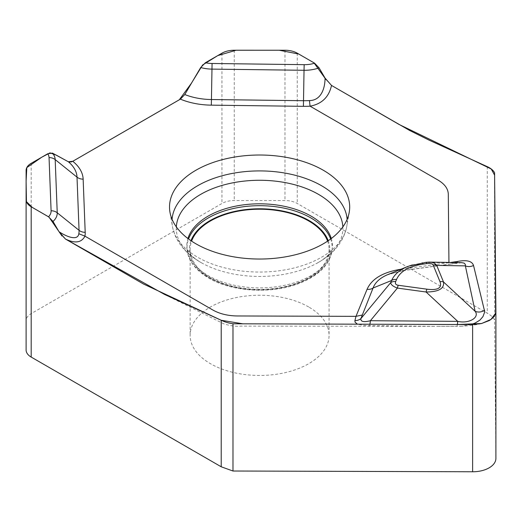 <?xml version="1.0" encoding="UTF-8"?>
<svg xmlns="http://www.w3.org/2000/svg" width="522" height="522" viewBox="0 0 522 522"><rect width="100%" height="100%" fill="white"/><g stroke="black" fill="none" stroke-linecap="round" stroke-linejoin="round"><path stroke-width="0.39" stroke-dasharray="2.61 1.96" d="M26.107 349.994L26.107 320.704A17.363 10.029 180 0 1 31.196 313.611L221.954 203.476A17.363 10.029 180 0 1 234.234 200.539L284.973 200.539A17.363 10.029 180 0 1 297.253 203.476L487.274 313.187C491.111 315.451 493.544 317.715 494.582 319.973L495.9 458.329M308.724 306.988A69.465 40.103 0 0 0 233.021 298.297A69.465 40.103 0 0 0 190.138 335.346A69.465 40.103 0 0 0 259.604 375.455A69.465 40.103 0 0 0 329.069 335.346A69.465 40.103 0 0 0 308.724 306.988M26.107 170.4L26.107 320.704M461.513 262.651L457.292 263.081L457.298 262.579M448.946 262.442L450.662 262.468M401.007 269.228L448.946 262.677L450.362 264.047L403.467 270.455L388.407 274.337M461.709 262.723L450.121 264.191L457.233 262.99L425.632 262.462L429.293 262.109M402.057 269.084A8.685 1.631 -97.8 0 0 403.225 270.598M386.887 275.003L403.232 270.598A8.685 1.631 -97.8 0 0 403.467 270.455L421.959 262.957A7.236 1.364 82.2 0 1 422.161 262.84M457.396 324.495A8.685 1.096 -90.1 0 1 456.73 326.322L461.252 326.185M471.118 324.54L461.494 326.243L434.872 326.341L369.38 325.611L363.195 325.291L357.407 324.175M369.902 324.221A8.685 1.188 -88.8 0 1 369.38 325.611M412.302 264.935L425.632 262.462M327.601 241.138A69.465 40.103 180 0 1 329.069 249.327A69.465 40.103 180 0 1 259.604 289.429A69.465 40.103 180 0 1 190.138 249.327A69.465 40.103 180 0 1 191.6 241.138M65.459 239.043L62.046 236.068M69.72 162.146L71.136 161.983M326.002 79.618L331.49 85.419M297.253 53.179L297.253 203.476M487.274 166.662L487.274 313.187M284.973 50.242L284.973 200.539M234.234 50.242L234.234 200.539M221.954 53.179L221.954 203.476M31.196 163.314L31.196 313.611M494.582 172.743L494.582 319.973M328.227 240.72A70.222 40.54 180 0 1 293.247 284.914A70.222 40.54 180 0 1 209.948 277.991A70.222 40.54 180 0 1 190.98 240.72M331.294 238.521A72.806 42.034 180 0 1 332.207 248.974A72.806 42.034 180 0 1 284.947 285.253A72.806 42.034 180 0 1 208.121 275.57A72.806 42.034 180 0 1 187 248.974A72.806 42.034 180 0 1 187.913 238.521M342.856 226.894A83.292 48.089 180 0 1 315.967 263.76A83.292 48.089 180 0 1 203.241 263.76A83.292 48.089 180 0 1 200.709 262.364A83.292 48.089 180 0 1 176.351 226.894M347.123 219.351A87.598 50.575 180 0 1 346.765 226.509A87.598 50.575 180 0 1 289.058 269.111A87.598 50.575 180 0 1 197.662 257.242A87.598 50.575 180 0 1 172.443 226.509A87.598 50.575 180 0 1 172.084 219.351M330.641 239.004A72.584 41.904 180 0 1 331.985 250.704A72.584 41.904 180 0 1 284.868 286.878A72.584 41.904 180 0 1 208.278 277.221A72.584 41.904 180 0 1 187.222 250.704A72.584 41.904 180 0 1 188.559 239.004M403.232 270.598L450.121 264.191M437.86 326.341L456.724 326.322M481.317 323.594C476.071 324.938 469.121 325.832 460.482 326.289M164.645 294.48L223.905 323.881C230.548 325.904 236.14 326.648 240.681 326.1L434.872 326.348M349.244 212.193L346.765 226.509C343.58 242.077 333.317 254.495 315.967 263.76C321.924 260.863 328.769 255.31 331.052 251.558L332.207 248.974L331.985 250.704L329.884 258.214C327.868 262.886 324.521 267.297 319.836 271.453C314.557 276.086 307.915 279.981 299.902 283.146C272.556 294.343 231.898 292.046 208.761 278.109C195.711 270.207 188.527 261.072 187.222 250.704L187 248.974L187.365 250.123C187.163 249.803 189.134 255.512 201.061 262.559L200.559 262.279C184.762 253.118 175.385 241.19 172.443 226.509L169.963 212.193M190.138 249.327L190.138 335.346M329.069 249.327L329.069 335.346"/><path stroke-width="0.78" d="M331.49 85.419L399.115 124.49L491.241 169.024L494.608 175.138L495.652 313.128L491 319.399L481.597 323.529L457.924 324.495L242.808 323.816L221.217 320.267C224.564 321.911 228.486 323.079 232.975 323.784L472.619 324.547L481.317 323.581L489.121 320.625C493.551 317.97 495.815 314.792 495.9 311.099L495.9 458.329A23.157 13.37 180 0 1 495.9 458.407A23.157 13.37 180 0 1 472.619 471.771L232.975 471.014L221.217 466.792L31.196 357.081A17.363 10.029 180 0 1 26.107 349.994L26.107 170.4A17.363 10.029 180 0 1 31.196 163.314L47.776 153.736L52.448 153.116L68.349 161.761L72.754 161.291L180.39 99.147L184.795 94.534L200.702 67.521L205.374 62.751L221.954 53.179A17.363 10.029 180 0 1 234.234 50.242L284.973 50.242A17.363 10.029 180 0 1 297.253 53.179L314.603 63.195L319.079 67.853L325.062 78.098L331.516 85.438L409.639 130.461L429.117 140.15L487.274 166.662C490.817 168.267 493.251 170.296 494.582 172.743L495.9 311.105L495.9 458.407M59.006 231.703C66.731 236.838 77.863 241.112 78.829 233.732L84.942 236.159C81.53 242.704 75.037 243.663 65.459 239.043L143.511 284.027L221.184 320.254L164.658 294.486L65.459 239.043L59.006 231.703L53.022 221.458L48.539 216.8L31.196 206.784A17.363 10.029 180 0 1 26.107 199.691M331.516 85.438C328.932 97.079 321.787 103.995 310.068 106.181L309.455 100.583C321.5 100.452 325.056 87.696 325.062 78.098M457.298 262.579L457.181 261.522C466.596 259.682 472.045 261 473.532 265.476L484.742 311.836L482.941 316.639L479.94 320.097L475.242 322.994L471.118 324.54M450.662 262.468L457.181 261.522M357.407 324.175L355.051 322.159L354.921 320.567A8.685 7.771 -170.7 0 0 360.898 318.609C360.513 321.689 363.671 322.394 370.379 320.717L457.709 321.343C468.867 323.999 479.914 317.467 475.124 311.288L465.363 265.874A8.685 7.334 166.7 0 0 473.532 265.476M429.384 262.116C432.81 262.207 435.25 263.303 436.705 265.398L465.363 265.874L465.33 264.406L464.104 263.095L461.546 262.651L428.673 262.103M354.921 320.567L355.991 316.345L367.09 289.266A8.685 6.897 -157.7 0 0 373.067 288.007L360.898 318.609L390.684 282.637A7.236 5.749 22.3 0 1 395.669 281.586C394.906 283.635 395.767 284.862 398.234 285.266L426.911 289.181C437.919 290.513 442.278 288 439.974 281.639L433.188 265.085C432.484 263.662 430.363 263.166 426.813 263.603L423.14 264.106C409.033 266.2 400.165 271.323 396.537 279.466L395.669 281.586M407.558 266.579L386.88 274.99C379.677 278.265 375.07 282.604 373.067 288.007L391.559 280.516C394.338 274.468 399.669 269.822 407.558 266.579L412.302 264.935M433.188 265.085A7.236 5.749 157.7 0 1 436.705 265.398L443.491 281.952L475.124 311.288A8.685 7.406 168.8 0 0 484.631 310.185M326.002 79.618L313.983 62.829L298.773 54.047L279.224 50.236L236.179 50.229L217.752 55.6L202.608 64.982L191.391 83.259L179.287 99.8L72.76 161.298A54.823 31.653 180 0 1 83.148 179.144L85.197 232.316A54.823 31.653 180 0 1 84.942 236.159L212.996 310.094C219.827 313.898 227.951 315.856 237.366 315.967L355.991 316.345L361.968 315.079M439.974 281.639A7.236 5.749 157.7 0 1 443.491 281.952C444.529 288.542 438.728 291.896 426.076 292.007L457.709 321.343A8.685 1.096 -90.1 0 1 457.396 324.495M426.911 289.181A7.236 1.364 -82.2 0 0 426.076 292.007L397.399 288.085L370.379 320.717A8.685 1.188 -88.8 0 1 369.902 324.221M396.537 279.466A7.236 5.749 22.3 0 0 391.559 280.516L390.684 282.637C390.874 284.679 393.112 286.493 397.399 288.085A7.236 1.364 -82.2 0 1 398.234 285.266M422.161 262.84A7.236 1.364 82.2 0 1 423.14 264.106M408.7 266.148L425.835 262.344A7.236 1.364 82.2 0 1 426.813 263.603M195.907 243.8A90.084 52.011 0 0 0 289.893 256.008A90.084 52.011 0 0 0 349.244 212.193A90.084 52.011 0 0 0 259.604 155.014A90.084 52.011 0 0 0 169.963 212.193A90.084 52.011 0 0 0 195.907 243.8M184.795 94.534A48.683 28.11 0 0 0 211.449 99.532L211.312 105.15L303.412 106.331A54.823 31.653 180 0 0 310.068 106.181L438.121 180.116C444.711 184.057 448.104 188.749 448.294 194.184L448.946 262.677M191.6 241.138A69.465 40.103 180 0 1 239.748 210.895A69.465 40.103 180 0 1 308.724 220.969A69.465 40.103 180 0 1 327.601 241.138M62.046 236.068L48.99 217.08L32.292 207.423L26.446 201.642L26.107 181.212L26.792 167.621L41.695 157.246L50.008 152.855L56.415 155.204L68.362 161.768A48.683 28.11 0 0 1 77.015 177.147A8.685 7.086 177.8 0 0 83.148 179.144M68.408 161.787L69.72 162.146M71.136 161.983L72.675 161.344M221.217 320.267L221.217 466.792M31.196 206.784L31.196 357.081M232.975 323.784L232.975 471.014M472.619 324.547L472.619 471.771M78.829 233.732A48.683 28.11 0 0 0 79.057 230.319L77.015 177.147L55.188 159.601A26.857 15.503 0 0 0 52.448 153.116M53.022 221.458A26.857 15.503 0 0 0 57.231 212.774L79.057 230.319A8.685 7.086 177.8 0 0 85.197 232.316M211.312 105.15A54.823 31.653 180 0 1 180.39 99.147M205.374 62.751A20.717 11.96 0 0 0 212.069 63.482L211.449 99.532L303.55 100.713A48.683 28.11 0 0 0 309.455 100.583M303.412 106.331L304.032 70.287L211.932 69.106A26.857 15.503 180 0 1 200.702 67.521M212.069 63.482L304.169 64.669A20.717 11.96 0 0 0 314.603 63.195M304.169 64.669L304.032 70.287A26.857 15.503 180 0 0 319.079 67.853M51.097 210.777A8.685 7.086 -2.2 0 1 57.231 212.774L55.188 159.601A8.685 7.086 -2.2 0 0 49.048 157.605L51.097 210.777A20.717 11.96 180 0 1 48.539 216.8M47.776 153.736A20.717 11.96 180 0 1 49.048 157.605M367.09 289.266C371.742 278.787 383.05 272.106 401.007 269.228M190.98 240.72A70.222 40.54 180 0 1 259.604 208.787A70.222 40.54 180 0 1 328.227 240.72M187.913 238.521A72.806 42.034 180 0 1 259.604 203.815A72.806 42.034 180 0 1 331.294 238.521M176.351 226.894A83.292 48.089 180 0 1 259.604 180.273A83.292 48.089 180 0 1 342.856 226.894M172.084 219.351A87.598 50.575 180 0 1 259.604 170.909A87.598 50.575 180 0 1 347.123 219.351M188.559 239.004A72.584 41.904 180 0 1 259.604 205.688A72.584 41.904 180 0 1 330.641 239.004M429.299 262.116L425.835 262.344M164.645 294.48L165.122 294.695"/></g></svg>
